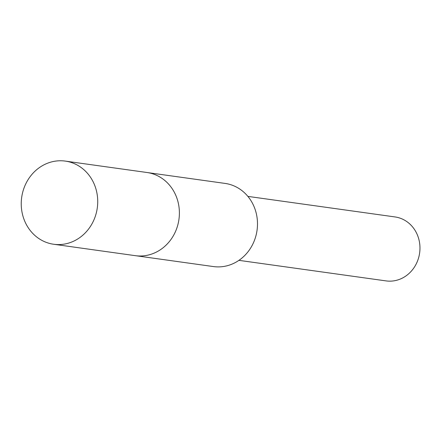 <?xml version="1.0" encoding="UTF-8"?>
<svg xmlns="http://www.w3.org/2000/svg" width="442" height="442" viewBox="0 0 442 442"><rect width="100%" height="100%" fill="white"/><g stroke="black" fill="none" stroke-linecap="round" stroke-linejoin="round"><path stroke-width="0.66" d="M136.191 255.78L213.442 266.57A41.979 38.172 -82 0 0 230.216 264.813A41.979 38.172 -82 0 0 257.404 221A41.979 38.172 -82 0 0 225.055 183.413L147.805 172.623M238.934 260.349L386.081 280.902A32.294 29.36 -82 0 0 398.988 279.554A32.294 29.36 -82 0 0 419.9 245.851A32.294 29.36 -82 0 0 395.015 216.939L247.874 196.386M53.675 244.255L135.329 255.669A41.99 38.178 -82 0 0 177.789 201.016A41.99 38.178 -82 0 0 146.948 172.496L65.289 161.098A41.979 38.172 -82 0 0 22.846 215.74A41.979 38.172 -82 0 0 53.675 244.255A41.979 38.172 -82 0 0 96.124 189.612A41.979 38.172 -82 0 0 65.289 161.098"/></g></svg>
